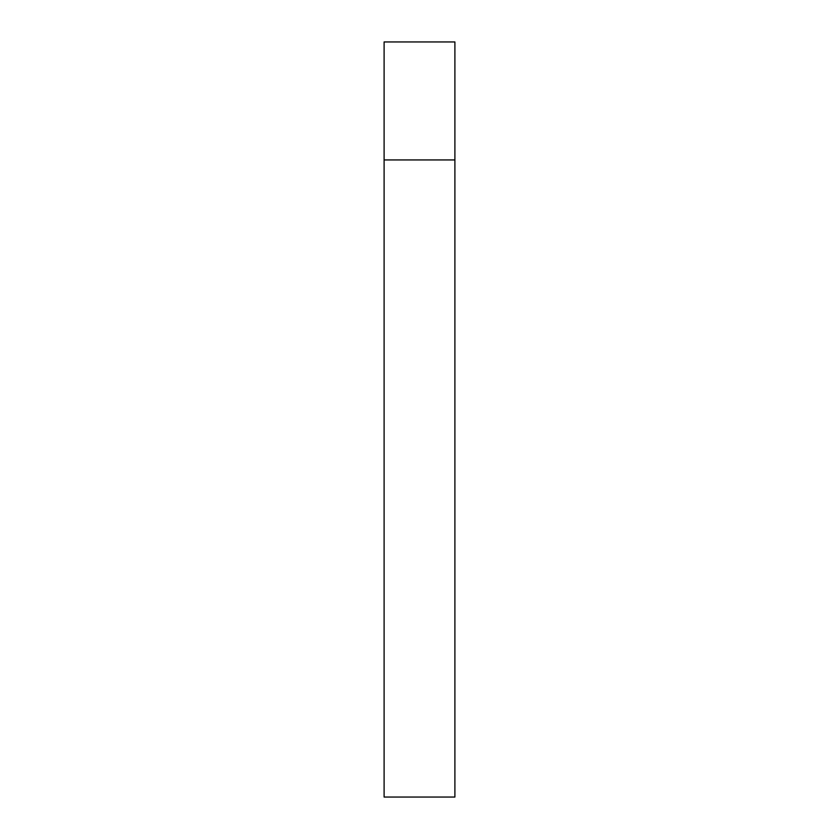 <?xml version="1.0" encoding="UTF-8"?>
<svg xmlns="http://www.w3.org/2000/svg" width="839" height="839" viewBox="0 0 839 839"><rect width="100%" height="100%" fill="white"/><g stroke="black" fill="none" stroke-linecap="round" stroke-linejoin="round"><path stroke-width="0.63" stroke-dasharray="4.2 3.15" d="M454.895 159.934L384.105 159.934L454.895 159.934M454.895 41.95L384.105 41.95M384.105 797.05L454.895 797.05"/><path stroke-width="1.26" d="M384.105 159.934L454.895 159.934L454.895 41.95L384.105 41.95L384.105 797.05L454.895 797.05L454.895 159.934L384.105 159.934"/></g></svg>
